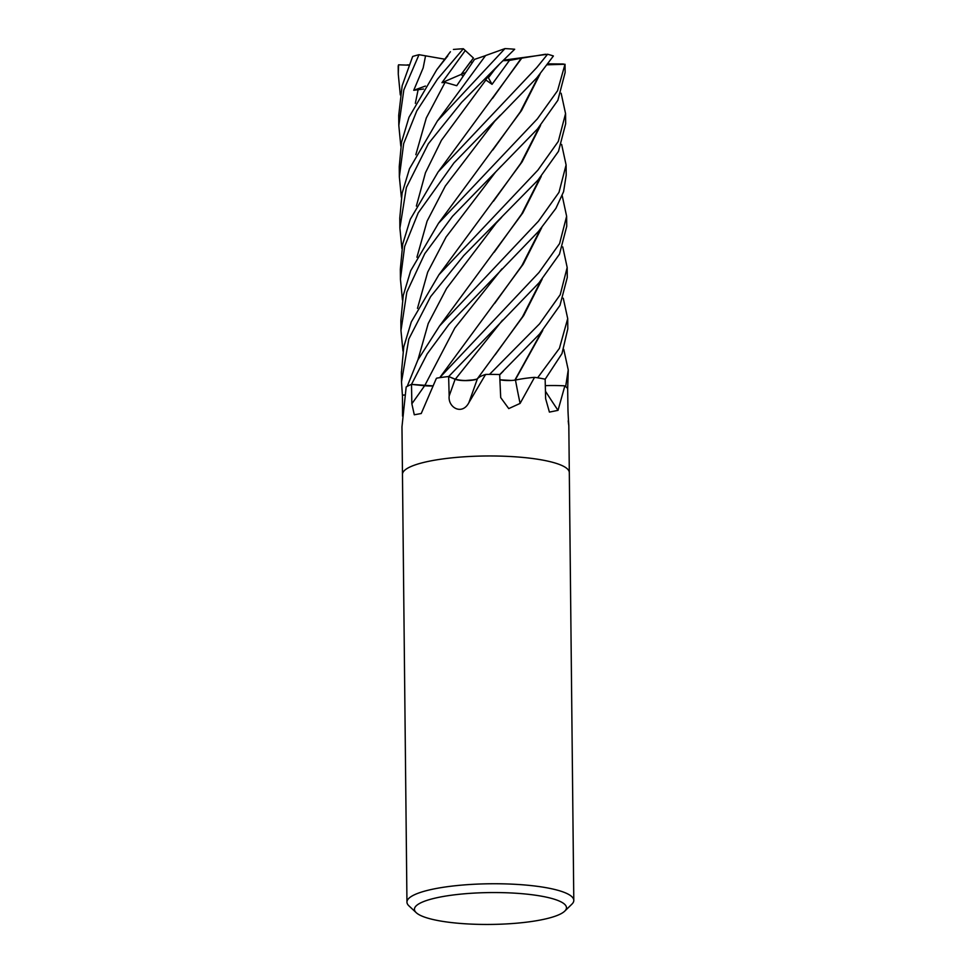 <?xml version="1.0" encoding="UTF-8"?>
<svg xmlns="http://www.w3.org/2000/svg" width="972" height="972" viewBox="0 0 972 972"><rect width="100%" height="100%" fill="white"/><g stroke="black" fill="none" stroke-linecap="round" stroke-linejoin="round"><path stroke-width="1.46" d="M545.146 379.189A83.385 17.484 -0.6 0 1 545.195 379.202L561.986 353.589L567.806 328.803L567.709 318.609L559.398 348.365L537.625 377.792A83.422 17.484 -0.6 0 1 540.067 378.205A83.422 17.484 -0.6 0 1 545.146 379.177L545.632 398.678L549.411 412.104L558.025 410.354L564.829 385.993A83.422 17.484 -0.6 0 1 567.672 388.666L568.243 370.575M416.247 912.696L408.933 905.855A83.422 17.484 -0.6 0 1 406.952 902.125A83.422 17.484 -0.6 0 1 455.88 885.674A83.422 17.484 -0.6 0 1 545.401 887.558A83.422 17.484 -0.6 0 1 573.796 900.376A83.422 17.484 -0.6 0 1 571.901 904.154L564.732 911.141A76.01 15.929 -0.6 0 1 440.316 920.982A76.01 15.929 -0.6 0 1 416.247 912.696A76.01 15.929 -0.6 0 1 451.737 895.176A76.01 15.929 -0.6 0 1 540.59 896.026A76.01 15.929 -0.6 0 1 564.732 911.141M569.313 472.599A83.422 17.484 -0.6 0 0 540.93 459.78A83.422 17.484 -0.6 0 0 451.397 457.897A83.422 17.484 -0.6 0 0 402.469 474.348A83.422 17.484 -0.6 0 1 451.397 457.897A83.422 17.484 -0.6 0 1 540.93 459.78A83.422 17.484 -0.6 0 1 569.313 472.599L573.796 900.376M568.195 420.852C569.556 432.163 568.158 419.333 567.927 408.204L567.672 388.666M505.112 380.404L511.236 380.465A12.174 2.552 179.4 0 0 514.881 380.149A12.174 2.552 -0.6 0 0 515.476 380.076A50.763 10.643 -0.6 0 1 517.201 379.712A50.763 10.643 -0.6 0 1 534.248 377.367A11.275 2.369 179.4 0 0 535.268 377.44A83.422 17.484 -0.6 0 1 540.067 378.205A83.422 17.484 -0.6 0 1 545.231 379.189M535.268 377.44L534.321 377.743L520.093 403.416L508.745 408.592L500.702 397.584L499.669 374.536A83.385 17.484 -0.6 0 1 499.778 374.548L499.669 374.67M469.901 380.429L474.895 379.736A12.174 2.552 179.4 0 0 477.082 379.044A12.174 2.552 -0.6 0 0 477.361 378.91A50.763 10.643 -0.6 0 1 477.774 378.412A50.763 10.643 -0.6 0 1 485.478 374.475A11.275 2.369 179.4 0 0 486.535 374.402A83.422 17.484 -0.6 0 1 499.669 374.536M486.535 374.402L485.344 374.852L468.868 402.687C462.065 415.724 447.752 407.499 449.173 395.944L448.627 376.541A83.385 17.484 -0.6 0 1 448.724 376.529L455.297 379.226C462.599 381.012 469.889 380.927 477.179 378.995M437.218 378.047L436.246 378.655A1380.957 904.434 -81.3 0 0 436.537 378.242A11.275 2.369 179.4 0 0 437.218 378.047A83.422 17.484 -0.6 0 1 448.602 376.529M436.246 378.655L421.24 413.513L414.291 414.789L411.849 403.769L411.496 384.402A83.385 17.484 -0.6 0 1 411.545 384.377L432.443 385.884M402.469 474.287L401.971 426.842L406.175 386.99A83.422 17.484 -0.6 0 1 411.448 384.402M402.566 416.138L402.457 395.13A83.385 17.484 -0.6 0 1 402.444 395.106L404.51 395.021L402.396 395.106L401.509 381.911L408.787 339.094L430.62 296.63L463.766 255.575L538.002 180.087L558.499 151.316L565.668 123.784L565.558 113.59L558.305 141.402L537.893 170.124L438.907 274.784L411.29 321.939L403.757 346.883L401.412 372.665M545.304 385.641A50.763 10.643 -0.6 0 1 564.222 385.811A11.275 2.369 179.4 0 0 564.829 385.993M404.51 395.045L402.457 395.13L404.51 395.021M432.418 385.933A12.174 2.552 -0.6 0 1 424.618 385.738L411.496 384.402M464.908 380.574L474.895 379.736A12.174 2.552 -0.6 0 1 455.127 379.287L448.627 376.541M477.361 378.91A1399.121 156.006 -76.7 0 1 468.868 402.687M477.082 379.044L477.823 378.363M500.58 379.845L511.236 380.465A12.174 2.552 -0.6 0 1 499.827 379.736M515.476 380.076A1399.121 635.178 -66.8 0 0 520.093 403.416M542.765 330.358L515.184 380.028L517.201 379.712L514.856 380.137M545.45 391.23A1399.121 1155.003 -39.5 0 0 558.025 410.354M431.86 385.908L411.508 384.377L432.467 385.835M515.209 379.991L517.772 379.59M401.363 197.28L399.358 176.892L403.659 143.625L416.781 110.905L437.522 79.109L463.352 48.746L473.425 58.028L461.226 74.382L462.988 76.253L461.226 74.382L470.715 61.467L472.149 62.803M495.538 68.307L488.406 77.784L487.786 77.165L488.406 77.796L495.55 68.307M487.956 76.97L488.406 77.784M465.309 50.495L441.981 82.656L465.479 72.56M503.472 60.191L547.576 54.25A83.422 17.484 -0.6 0 1 553.396 55.987L536.921 77.736L494.675 121.306L445.285 186.089L427.097 221.13L416.927 257.264M563.772 349.434L568.243 369.931L565.643 386.589A83.422 17.484 -0.6 0 1 567.684 388.691M400.306 94.928L398.277 74.2L398.569 64.82L408.775 65.173M398.277 74.2L398.204 66.497A83.422 17.484 -0.6 0 1 398.569 64.82M563.274 298.234L567.709 318.609M547.576 54.25L536.823 67.493L438.165 171.886L410.305 219.259L402.736 244.021L400.33 269.22L400.428 279.219L404.656 246.451L418.215 212.88L453.96 162.907L500.337 115.182M539.606 333.991L559.981 305.354L567.271 277.47L567.174 267.47L560.224 294.71L539.509 323.895L489.511 374.39A83.422 17.484 -0.6 0 1 499.778 374.536L539.606 333.991M562.752 246.912L567.174 267.47M402.967 351.123L400.962 330.553L406.818 292.159L424.776 253.656L452.478 216.319L537.467 128.997L557.855 100.323L565.133 72.463L565.048 64.747A83.422 17.484 -0.6 0 0 565.011 64.249L557.551 90.724L537.358 118.863L438.493 223.281L410.706 270.702L403.271 295.452L400.865 320.468M539.071 282.755L559.483 254.166L566.737 226.342L566.627 216.282L559.593 243.571L538.962 272.525L439.696 377.671A83.422 17.484 -0.6 0 1 448.712 376.516L539.071 282.755M562.193 195.603L566.627 216.282M561.136 93.227L565.558 113.59M538.537 231.385L555.899 208.373L563.578 191.703L566.202 175.142L566.093 164.924L558.985 192.359L538.427 221.227L439.538 326.009L417.863 359.944L407.195 386.394A83.422 17.484 -0.6 0 1 411.508 384.377L427.194 353.881L448.906 324.466L538.537 231.385M561.634 144.427L566.093 164.924M447.813 55.878L436.756 69.753L409.005 117.248L401.558 142.119L399.249 166.662L399.358 176.892M400.816 146.128L398.824 125.522L403.83 89.934L419.005 54.699L425.554 55.829L423.16 67.931L413.732 90.299L423.549 89.011M521.247 58.223L545.511 54.25M521.721 58.186L438.955 170.865M401.91 248.589L399.893 228.092L406.369 187.523L428.324 143.783L461.591 102.4L499.766 63.836L485.49 79.74L492.051 84.321L509.437 60.434L521.308 58.223L492.525 98.403M499.766 63.836L514.686 49.232A83.422 17.484 -0.6 0 0 504.954 48.6L437.376 121.014L409.479 168.764L402.104 193.173L399.784 218.032L399.893 228.092M540.602 125.352L522.11 161.874L438.907 274.784M539.533 126.615L520.846 163.247L493.46 201.253M541.708 227.655L523.264 264.117L440.352 376.832M540.602 228.967L521.891 265.635L494.602 303.495M541.683 331.61L514.844 380.161M419.005 54.699A83.422 17.484 -0.6 0 0 412.663 56.473L402.153 85.73L398.714 115.34L398.824 125.522M460.643 380.356L455.297 379.226M541.1 280.386L522.499 316.836L495.137 354.792M542.194 279.073L523.689 315.572L477.118 379.092M540.153 177.621L521.672 214.047L494.189 252.258M541.234 176.382L522.815 212.892L439.538 326.009M538.95 75.366L520.275 111.926L492.853 149.967M540.043 74.054L521.539 110.541L438.493 223.281M402.444 299.935L400.428 279.219M547.297 64.808L565.011 64.249M441.981 82.656L445.091 82.365L456.743 85.706L474.53 59.377L485.514 55.647M504.954 48.6L485.587 55.55L437.376 121.014M425.554 55.829L444.726 59.183M413.732 90.299L425.432 86.046M407.219 64.893L408.872 64.917M548.001 63.848L563.383 63.994M453.426 49.451A83.422 17.484 -0.6 0 1 463.352 48.746M509.437 60.434L502.974 60.689M488.406 77.796L492.051 84.321M424.618 385.738A1401.709 918.03 -81.3 0 1 411.849 403.769M455.127 379.287A1401.709 156.298 -76.7 0 1 449.173 395.944M424.703 385.677L454.835 327.977L501.904 268.88M418.167 89.485L415.336 103.336M486.085 79.728L441.434 140.296L425.469 172.724L416.368 206.088M501.2 166.127L495.501 172.178L446.075 237.034L427.692 272.148L417.474 308.355M502.5 320.189L455.285 379.262M496.109 223.22L446.585 288.417L428.227 323.518L417.972 359.725M445.091 82.365L426.295 117.964L415.834 154.718M568.814 425.092L569.313 472.538M402.469 474.348L406.952 902.125M436.756 69.753L450.413 51.747M503.399 371.085L499.681 374.876M501.673 217.291L496.133 223.183M401.509 381.911L401.4 371.681M400.962 330.553L400.865 320.359"/></g></svg>
